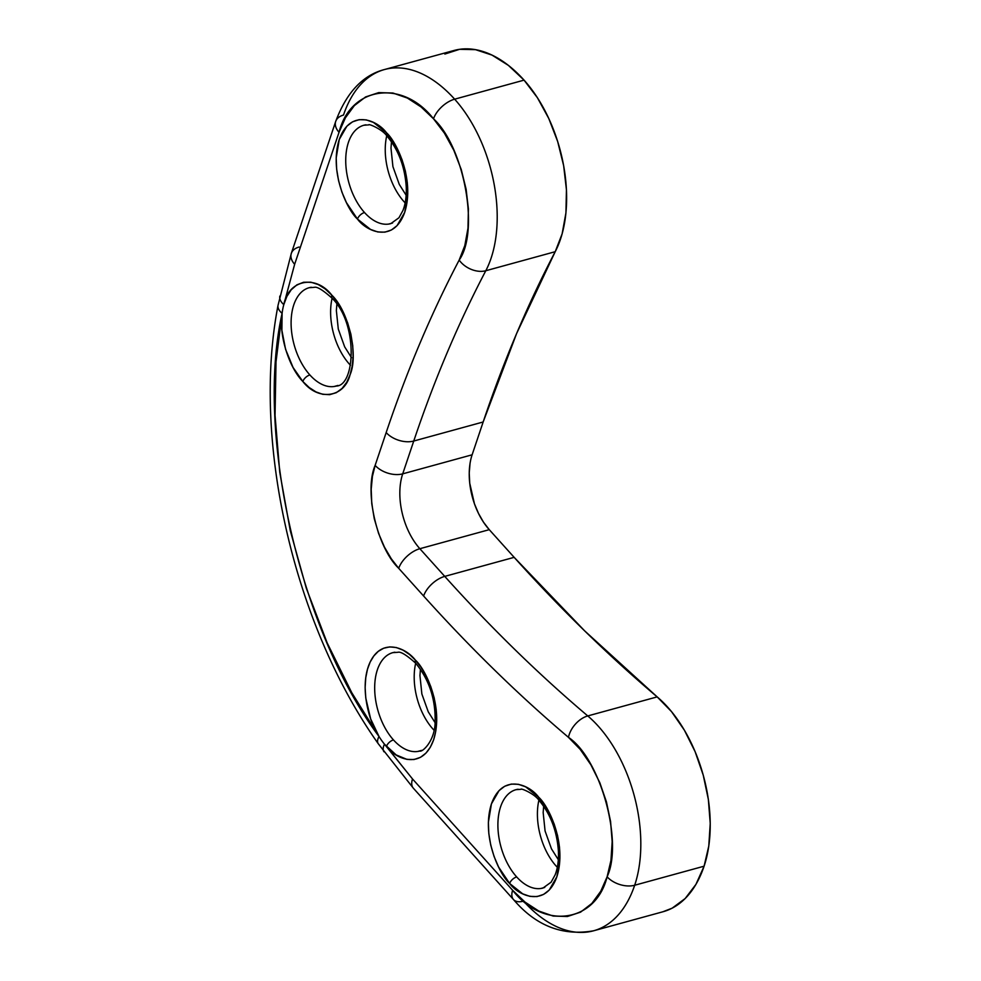 <?xml version="1.0" encoding="UTF-8"?>
<svg xmlns="http://www.w3.org/2000/svg" width="981" height="981" viewBox="0 0 981 981"><rect width="100%" height="100%" fill="white"/><g stroke="black" fill="none" stroke-linecap="round" stroke-linejoin="round"><path stroke-width="1.47" d="M336.066 386.097A51 29.614 74.7 0 1 334.055 386.514A51 29.614 74.7 0 1 309.886 374.963A6.806 3.617 138 0 0 302.835 381.499L309.248 387.569L315.943 391.897L322.712 394.301L329.714 394.669L336.324 392.67L342.124 388.39L346.771 382.198L350.082 374.754L352.228 365.962L353.123 356.238L352.731 345.643L350.891 334.202L347.617 322.774L343.105 312.068L337.734 302.786L331.86 295.195A6.806 3.617 138 0 0 332.142 298.285A6.806 3.617 -42 0 1 331.86 295.207C315.796 274.312 288.512 279.659 283.803 304.625A57.805 33.562 -105.3 0 0 282.099 313.344C278.604 334.067 288.684 367.201 302.835 381.499C318.469 401.511 344.405 397.624 350.07 374.742C358.69 355.147 348.782 311.382 331.86 295.207L325.152 288.904L318.212 284.551L310.903 282.197L303.62 282.246L296.9 284.846L291.198 289.8L286.881 296.421L283.803 304.625A20.405 10.975 -168.3 0 1 279.843 296.066A20.405 10.975 11.7 0 0 283.803 304.625L294.643 264.281L339.034 132.3L345.398 117.818L354.313 105.641L365.582 96.947L378.727 92.606L392.964 93.036L407.373 98.063L421.119 106.99L433.516 118.799L444.381 133.097L453.872 150.387L461.254 169.554L466.11 189.21L468.403 208.904L467.986 228.156L464.81 245.593L459.169 260.088C431.333 313.172 407.005 370.671 386.171 432.572L375.134 465.386L372.424 476.337L371.198 489.249L371.762 503.621L374.264 518.667L378.605 533.456L384.442 547.067L391.321 558.827L398.715 568.33L423.608 596.007C470.573 648.22 518.863 695.345 568.477 737.356L580.188 749.361L590.905 764.824L599.832 782.74L606.417 801.82L610.587 821.575L612.169 841.575L610.955 860.398L607.116 876.793L600.74 891.275L591.837 903.452L580.568 912.146L567.423 916.499L553.186 916.058L538.765 911.03L525.031 902.103L512.634 890.294L412.523 778.975L386.416 746.455C395.417 758.84 422.48 771.152 433.663 739.711C443.952 707.276 425.607 669.079 415.441 660.164A6.806 3.617 138 0 0 415.736 663.254A6.806 3.617 -42 0 1 415.441 660.164C405.95 647.767 382.026 637.368 370.193 661.979C358.457 686.737 369.727 723.647 379.009 736.498A57.805 33.562 -105.3 0 0 384.478 744.187A57.805 33.562 74.7 0 1 379.009 736.498A20.405 8.645 145.2 0 0 378.298 743.782A20.405 8.645 -34.8 0 1 379.009 736.498L351.774 692.721L327.151 642.862L306.305 588.232L290.278 530.672L279.757 472.327L275.048 415.392L276.004 361.879L282.099 313.344A57.805 33.562 74.7 0 1 283.803 304.625L294.643 264.281A20.405 12.569 -161.4 0 1 291.308 253.417A20.405 12.569 -161.4 0 1 299.107 247.04M419.66 751.066A51 29.614 74.7 0 1 417.636 751.471A51 29.614 74.7 0 1 393.467 739.919A6.806 3.617 138 0 0 386.416 746.455A6.806 3.617 -42 0 1 393.467 739.919A51 29.614 74.7 0 1 374.681 688.503A51 29.614 74.7 0 1 392.78 652.659A51 29.614 74.7 0 1 394.902 652.218M509.642 883.476C518.63 895.861 545.694 908.161 556.877 876.72C567.177 844.298 548.82 806.1 538.655 797.185A6.806 3.617 138 0 0 538.949 800.275A6.806 3.617 -42 0 1 538.655 797.185C529.666 784.8 502.603 772.501 491.42 803.93C481.119 836.364 499.476 874.562 509.642 883.476A6.806 3.617 -42 0 1 516.68 876.94A6.806 3.617 138 0 0 509.642 883.476L522.701 893.85L529.912 896.364L537.036 896.573L543.597 894.402L549.237 890.049L556.877 876.72L559.918 858.289L559.489 847.179L557.551 835.554L554.204 824.126L549.691 813.605L538.655 797.185L525.595 786.811L518.385 784.297L511.273 784.089L504.7 786.259L499.059 790.612L491.42 803.93L488.379 822.372L488.808 833.482L490.745 845.107L494.093 856.523L498.606 867.057L509.642 883.476M541.77 800.913A6.806 3.617 -42 0 1 538.949 800.275C550.464 813.825 556.95 830.809 558.41 851.214C558.765 860.472 557.662 868.369 555.123 874.893L551.126 882.177L542.984 888.05A51 29.614 74.7 0 1 540.85 888.492A51 29.614 74.7 0 1 516.68 876.94A51 29.614 74.7 0 1 497.894 825.512A51 29.614 74.7 0 1 515.994 789.68A51 29.614 74.7 0 1 518.127 789.239M357.464 219.057C366.453 231.442 393.516 243.754 404.712 212.313C415 179.879 396.643 141.681 386.489 132.766A6.806 3.617 138 0 0 386.772 135.856A6.806 3.617 -42 0 1 386.489 132.766C377.501 120.381 350.438 108.082 339.242 139.523C328.954 171.945 347.311 210.155 357.464 219.057A6.806 3.617 -42 0 1 364.515 212.521A6.806 3.617 138 0 0 357.464 219.057L370.536 229.431L377.746 231.945L384.859 232.154L391.431 229.983L397.072 225.63L404.712 212.313L407.753 193.87L407.311 182.76L405.386 171.135L402.038 159.719L397.513 149.198L386.489 132.766L373.418 122.404L366.207 119.878L359.095 119.67L352.522 121.84L346.882 126.193L339.242 139.523L336.201 157.953L336.642 169.063L338.568 180.688L341.915 192.117L346.44 202.638L357.464 219.057M363.816 125.261L368.819 124.881C368.304 123.41 382.492 129.382 386.772 135.844C398.298 149.406 404.785 166.39 406.244 186.807C406.588 196.065 405.496 203.95 402.946 210.474L398.96 217.757L390.806 223.631A51 29.614 74.7 0 1 388.684 224.073A51 29.614 74.7 0 1 364.515 212.521A51 29.614 74.7 0 1 345.729 161.092A51 29.614 74.7 0 1 363.816 125.261A51 29.614 74.7 0 1 365.95 124.82M556.19 866.1A51 29.614 74.7 0 1 538.9 800.226A51 29.614 -105.3 0 0 556.19 866.1A51 29.614 -105.3 0 0 557.306 867.29M432.977 729.079A51 29.614 74.7 0 1 415.686 663.205A51 29.614 -105.3 0 0 432.977 729.079A51 29.614 -105.3 0 0 434.093 730.281M404.025 201.681A51 29.614 74.7 0 1 386.735 135.807A51 29.614 -105.3 0 0 404.025 201.681A51 29.614 -105.3 0 0 405.128 202.883M349.395 364.123A51 29.614 74.7 0 1 332.105 298.236A51 29.614 -105.3 0 0 349.395 364.123A51 29.614 -105.3 0 0 350.499 365.312M593.37 930.846A136.016 78.983 -105.3 0 0 634.682 885.242A20.405 12.569 -161.4 0 1 607.116 876.793A20.405 12.569 18.6 0 0 634.682 885.242A115.611 67.137 -105.3 0 0 587.766 715.934A20.405 12.667 130.3 0 0 568.477 737.356A20.405 12.667 -49.7 0 1 587.766 715.934A1577.718 916.193 74.7 0 1 444.749 576.387A20.405 10.852 138 0 0 423.608 596.007A20.405 10.852 -42 0 1 444.749 576.387L419.856 548.71A20.405 10.852 138 0 0 398.715 568.33A20.405 10.852 -42 0 1 419.856 548.71A54.409 31.588 74.7 0 1 402.713 473.848A20.405 12.569 -161.4 0 1 375.134 465.386A20.405 12.569 18.6 0 0 402.713 473.848L413.749 441.033A20.405 12.569 -161.4 0 1 386.171 432.572A20.405 12.569 18.6 0 0 413.749 441.033A1577.718 916.193 74.7 0 1 485.803 270.731A20.405 14.102 -152.3 0 1 459.169 260.088A20.405 14.102 27.7 0 0 485.803 270.731A115.611 67.137 -105.3 0 0 454.644 99.179A20.405 10.852 138 0 0 433.516 118.799C464.283 146.917 479.623 231.381 459.169 260.088C431.333 313.172 407.005 370.671 386.171 432.572L375.134 465.386C363.951 490.917 376.925 547.521 398.715 568.33L423.608 596.007C470.573 648.22 518.863 695.345 568.477 737.356C600.372 758.583 623.462 841.943 607.116 876.793C595.688 922.741 543.719 930.172 512.634 890.294L412.523 778.975A20.405 10.852 138 0 0 413.369 788.221L513.48 899.54C535.92 925.868 562.64 936.279 593.664 930.773L663.07 911.729A136.016 78.983 -105.3 0 0 704.088 866.198L634.682 885.242A136.016 78.983 74.7 0 1 593.664 930.773A136.016 78.983 74.7 0 1 587.987 931.95A136.016 78.983 74.7 0 1 523.535 901.134A20.405 10.852 -42 0 1 513.48 899.54A20.405 10.852 -42 0 1 512.634 890.294A20.405 10.852 138 0 0 513.492 899.552M309.187 287.703L314.325 287.335C317.059 286.452 322.994 290.094 332.142 298.285C358.175 323.583 355.453 385.925 336.176 386.073A51 29.614 74.7 0 1 334.055 386.514L337.942 385.447L334.055 386.514A51 29.614 74.7 0 1 309.886 374.963A51 29.614 74.7 0 1 291.099 323.534A51 29.614 74.7 0 1 309.187 287.703A51 29.614 74.7 0 1 311.32 287.261M392.78 652.659L397.906 652.291C400.64 651.409 406.588 655.063 415.723 663.242C429.298 679.747 435.76 699.539 435.098 722.605C434.767 741.096 422.308 752.464 419.77 751.029A51 29.614 74.7 0 1 417.636 751.471L421.523 750.404L417.636 751.471A51 29.614 74.7 0 1 393.467 739.919A51 29.614 74.7 0 1 374.681 688.404A51 29.614 74.7 0 1 392.89 652.635M540.85 888.492L544.749 887.425L540.85 888.492A51 29.614 74.7 0 1 516.68 876.94A51 29.614 74.7 0 1 497.894 825.45A51 29.614 74.7 0 1 516.067 789.656M388.684 224.073L392.572 223.006L388.684 224.073A51 29.614 74.7 0 1 364.515 212.521A51 29.614 74.7 0 1 345.729 161.031A51 29.614 74.7 0 1 363.902 125.237M336.851 304.269L336.36 310.597L338.286 329.04L344.662 346.857L351.517 357.697M391.48 141.84L390.99 148.156L392.915 166.611L399.292 184.416L406.146 195.256M420.444 669.238L419.942 675.553L421.867 694.008L428.256 711.826L435.098 722.666M543.658 806.259L543.167 812.575L545.08 831.017L551.469 848.835L558.312 859.675M291.32 253.38A20.405 12.569 18.6 0 0 294.643 264.281L339.034 132.3A20.405 12.569 -161.4 0 1 335.71 121.399L291.32 253.38L278.052 305.25C251.626 441.07 293.724 624.456 378.274 743.745L413.369 788.221A20.405 10.852 -42 0 1 412.523 778.975L384.478 744.187A20.405 9.037 144 0 0 384 751.802A20.405 9.037 -36 0 1 384.478 744.187L396.14 754.916L406.956 759.392L414.043 759.527L420.53 757.307L425.987 753.077L430.34 747.203L433.663 739.711L435.809 730.98L436.717 720.79L436.202 709.521L434.191 697.908L430.831 686.688L426.514 676.657L421.352 667.803L415.441 660.164L409.567 654.523L403.093 650.17L396.361 647.546L389.751 646.896L383.62 648.245L378.286 651.347L373.847 655.933L370.18 661.991L367.483 669.238L365.754 677.761L365.128 687.558L365.778 698.055L370.671 718.938L379.009 736.498C300.186 631.041 255.035 433.921 282.099 313.344A20.405 10.619 -169.6 0 1 278.052 305.238A20.405 10.619 10.4 0 0 282.099 313.344L281.903 330.389L285.594 349.383L293.074 367.483L302.835 381.511A6.806 3.617 -42 0 1 309.886 374.963A51 29.614 74.7 0 1 291.099 323.472A51 29.614 74.7 0 1 309.273 287.678M335.698 121.436A20.405 12.569 18.6 0 0 339.034 132.3C350.462 86.353 402.418 78.921 433.516 118.799A20.405 10.852 -42 0 1 454.644 99.179A115.611 67.137 74.7 0 1 485.803 270.731L555.209 251.7A115.611 67.137 -105.3 0 0 524.062 80.135A136.016 78.983 -105.3 0 0 453.933 50.497L384.515 69.528C362.847 75.12 346.575 92.41 335.71 121.399A20.405 12.569 -161.4 0 1 343.497 115.059A136.016 78.983 74.7 0 1 384.515 69.528A136.016 78.983 74.7 0 1 454.644 99.179A136.016 78.983 -105.3 0 0 384.81 69.455M444.847 54.053L459.599 49.308L475.515 49.663L491.984 55.083L508.379 65.371L524.062 80.135L454.644 99.179L524.062 80.135L537.404 97.72L548.771 118.493L557.662 141.485L563.646 165.642L566.442 189.824L565.927 212.926L562.125 233.87L555.209 251.7A1577.718 916.193 -105.3 0 0 483.155 421.989L413.749 441.033A1577.718 916.193 74.7 0 1 485.803 270.731L555.209 251.7L516.595 333.577L483.155 421.989L472.119 454.804L402.713 473.848L413.749 441.033L483.155 421.989L472.119 454.804A54.409 31.588 -105.3 0 0 489.261 529.666L419.856 548.71A54.409 31.588 74.7 0 1 402.713 473.848L472.119 454.804M419.856 548.71L489.261 529.666L514.154 557.343L444.749 576.387L419.856 548.71M587.766 715.934A1577.718 916.193 74.7 0 1 444.749 576.387L514.154 557.343A1577.718 916.193 -105.3 0 0 657.172 696.89L587.766 715.934A115.611 67.137 74.7 0 1 634.682 885.242L704.088 866.198A115.611 67.137 -105.3 0 0 657.172 696.89L587.766 715.934M470.046 463.375L469.237 472.952L469.715 483.13L474.448 503.793L478.52 513.468L483.51 522.199L489.261 529.666L514.154 557.343L584.688 630.893L657.172 696.89L671.556 711.666L684.407 730.232L695.137 751.728L703.242 775.162L708.356 799.441L710.232 823.427L708.785 846.039L704.088 866.198L695.946 884.359L685.167 898.535L672.144 908.173L662.739 911.827M538.937 800.263C534.67 793.801 520.482 787.829 520.985 789.3L515.994 789.68"/></g></svg>
